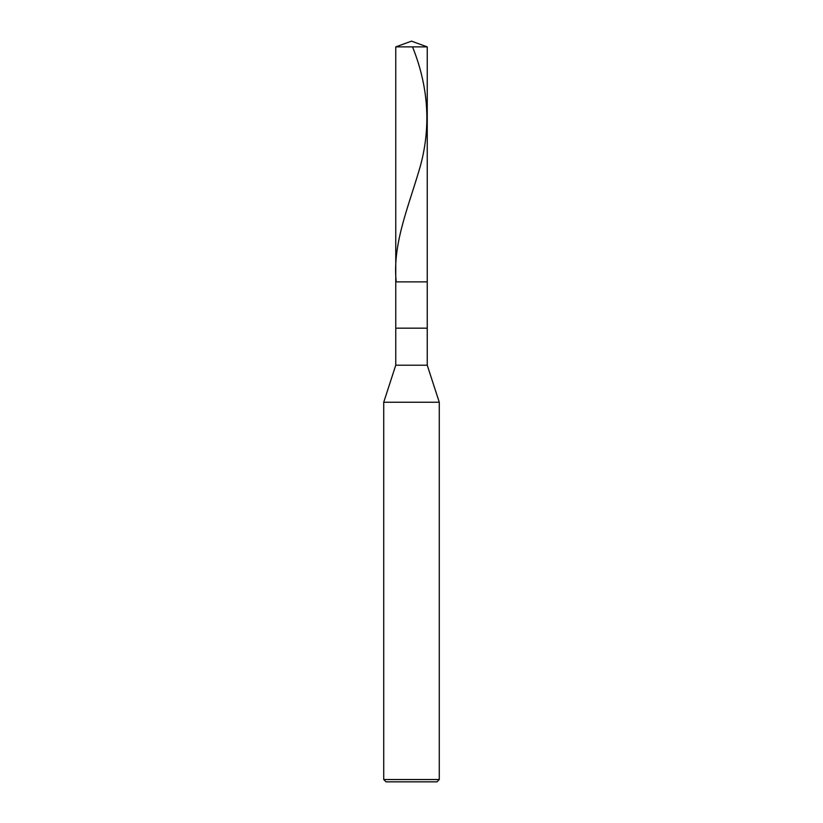 <?xml version="1.0" encoding="UTF-8"?>
<svg xmlns="http://www.w3.org/2000/svg" width="823" height="823" viewBox="0 0 823 823"><rect width="100%" height="100%" fill="white"/><g stroke="black" fill="none" stroke-linecap="round" stroke-linejoin="round"><path stroke-width="1.23" d="M395.76 46.88L411.5 41.15L427.24 46.88L395.76 46.88L427.24 46.88L427.24 281.877L395.76 281.877L395.76 46.88L395.76 281.877L427.24 281.877L427.24 46.88L411.5 41.15L395.76 46.88M427.24 281.877L395.76 281.877L427.24 281.877L427.24 328.171L395.76 328.171L395.76 281.877L395.76 328.171L427.24 328.171L427.24 365.206L395.76 365.206L395.76 328.171L395.76 365.206L427.24 365.206L439.276 402.241L383.724 402.241L395.76 365.206L383.724 402.241L439.276 402.241L439.276 779.535L383.724 779.535L383.724 402.241L383.724 779.535L439.276 779.535L436.962 781.85L386.038 781.85L383.724 779.535L386.038 781.85L436.962 781.85L439.276 779.535L439.276 402.241L427.24 365.206L427.24 281.877M412.529 46.88C428.207 85.87 431.026 124.849 420.964 163.839C410.132 203.075 392.17 242.301 396.182 281.538"/></g></svg>
